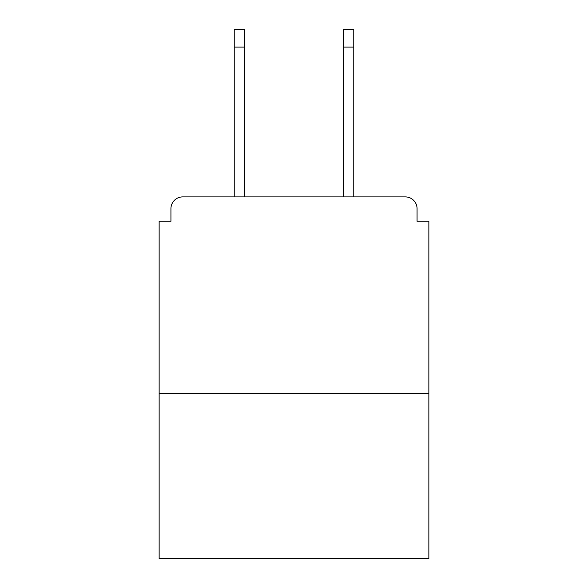 <?xml version="1.0" encoding="UTF-8"?>
<svg xmlns="http://www.w3.org/2000/svg" width="588" height="588" viewBox="0 0 588 588"><rect width="100%" height="100%" fill="white"/><g stroke="black" fill="none" stroke-linecap="round" stroke-linejoin="round"><path stroke-width="0.88" d="M417.061 221.264L417.061 208.681L417.061 221.264L428.858 221.264L428.858 558.6L159.142 558.6L159.142 221.264L170.939 221.264L170.939 208.681L170.939 221.264M428.858 393.468L159.142 393.468M417.061 208.681A11.797 11.797 0 0 0 405.264 196.892L182.736 196.892A11.797 11.797 0 0 0 170.939 208.681M405.264 196.892L353.763 196.892L405.264 196.892L353.763 196.892L405.264 196.892L353.763 196.892L353.763 47.091L343.539 47.091L343.539 29.4L353.763 29.4L353.763 47.091M234.237 47.091L234.237 29.4L244.461 29.4L244.461 47.091L234.237 47.091L234.237 196.892L182.736 196.892M244.461 47.091L244.461 196.892M343.539 196.892L343.539 47.091"/></g></svg>
